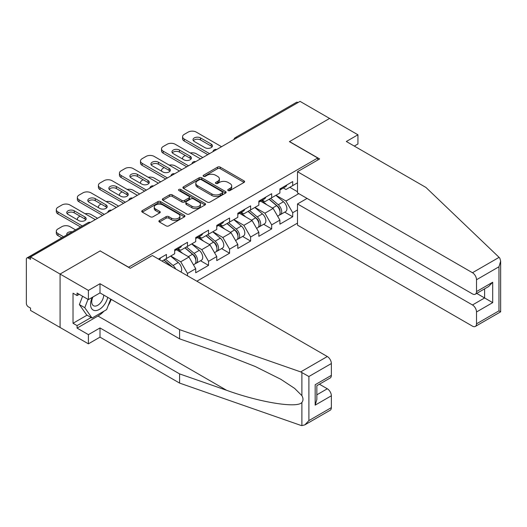 <?xml version="1.0" encoding="UTF-8"?>
<svg xmlns="http://www.w3.org/2000/svg" width="527" height="527" viewBox="0 0 527 527"><rect width="100%" height="100%" fill="white"/><g stroke="black" fill="none" stroke-linecap="round" stroke-linejoin="round"><path stroke-width="0.79" d="M228.132 190.543A1.311 0.758 0 0 0 229.983 190.543L244.054 182.421A1.871 1.08 0 0 0 244.6 181.657A1.871 1.08 0 0 0 244.054 180.893L220.22 167.131A1.871 1.08 0 0 0 217.572 167.131L203.501 175.254A1.311 0.758 0 0 0 203.119 175.787A1.311 0.758 0 0 0 203.501 176.321A1.311 0.758 0 0 0 205.359 176.321L207.177 175.274A5.995 3.458 0 0 1 215.648 175.274L217.638 176.42A5.995 3.458 0 0 1 219.39 178.864A5.995 3.458 0 0 1 217.638 181.314L215.82 182.362A1.311 0.758 0 0 0 215.431 182.895A1.311 0.758 0 0 0 215.82 183.436A1.311 0.758 0 0 0 217.671 183.436L219.489 182.382A5.995 3.458 0 0 1 227.967 182.382L229.95 183.528A5.995 3.458 0 0 1 231.709 185.972A5.995 3.458 0 0 1 229.95 188.422L228.132 189.47A1.311 0.758 0 0 0 227.75 190.01A1.311 0.758 0 0 0 228.132 190.543L228.132 189.47M159.444 220.49A1.871 1.08 0 0 0 158.89 221.254A1.871 1.08 0 0 0 159.444 222.019L166.13 225.879A1.871 1.08 0 0 0 168.778 225.879L184.404 216.86A1.871 1.08 0 0 0 184.951 216.096A1.871 1.08 0 0 0 184.404 215.332L160.57 201.571A1.871 1.08 0 0 0 157.922 201.571L142.297 210.589A1.871 1.08 0 0 0 141.743 211.353A1.871 1.08 0 0 0 142.297 212.117L150.373 216.781A1.871 1.08 0 0 0 153.021 216.781L159.707 212.921A1.871 1.08 0 0 0 160.254 212.157A1.871 1.08 0 0 0 159.707 211.393L155.702 209.081A5.006 2.892 0 0 1 154.233 207.039A5.006 2.892 0 0 1 157.329 204.364A5.006 2.892 0 0 1 162.784 204.99L178.475 214.048A5.006 2.892 0 0 1 179.944 216.096A5.006 2.892 0 0 1 176.848 218.764A5.006 2.892 0 0 1 171.394 218.138L168.778 216.63A1.871 1.08 0 0 0 166.13 216.63L159.444 220.49L159.444 222.019L166.13 218.191L166.13 216.63M100.275 250.839L60.078 274.053L30.533 256.992L300.061 101.382L329.606 118.437L289.409 141.644L317.735 158.001L128.608 267.196L100.275 250.997M207.309 202.105A1.871 1.08 0 0 0 209.957 202.105L225.582 193.086A1.871 1.08 0 0 0 226.129 192.322A1.871 1.08 0 0 0 225.582 191.558L201.749 177.797A1.871 1.08 0 0 0 199.101 177.797L183.475 186.815A1.871 1.08 0 0 0 182.928 187.579A1.871 1.08 0 0 0 183.475 188.343L207.309 202.105M179.43 190.827A1.311 0.758 0 0 1 180.761 191.011L180.761 189.45L204.99 203.442A1.871 1.08 0 0 1 205.543 204.206A1.871 1.08 0 0 1 204.99 204.97L189.364 213.995A1.871 1.08 0 0 1 186.716 213.995L162.883 200.234L162.883 198.705A1.871 1.08 0 0 0 162.336 199.469A1.871 1.08 0 0 0 162.883 200.234M162.883 198.705L169.569 194.845A1.871 1.08 0 0 1 172.217 194.845L181.887 200.425A1.871 1.08 0 0 0 184.536 200.425L188.969 197.862A1.871 1.08 0 0 0 189.516 197.098A1.871 1.08 0 0 0 188.969 196.334L178.91 190.524A1.311 0.758 0 0 1 178.521 189.99A1.311 0.758 0 0 1 179.332 189.292A1.311 0.758 0 0 1 180.761 189.45M196.867 281.214L297.498 223.112M317.735 158.001L317.735 160.03M161.993 261.082L166.446 258.513L166.446 254.462L158.482 259.06M166.446 258.513L174.674 253.764L174.674 249.712L187.487 242.315L187.487 246.366L195.715 241.61L195.715 237.565L208.534 230.161L208.534 234.212L216.762 229.462L216.762 225.411L229.574 218.013L229.574 222.065L237.809 217.315L237.809 213.264L250.621 205.866L250.621 209.911L258.849 205.161L258.849 201.11L271.668 193.712L271.668 197.763L279.896 193.014L279.896 188.962L292.709 181.565L292.709 185.616L297.498 182.849M297.498 209.95L292.709 212.717L285.963 201.037L275.983 195.273M284.705 212.144L292.709 216.768L292.709 212.717M292.709 216.768L279.896 224.166L279.896 220.115L271.668 224.864L264.923 213.185L254.936 207.421M263.665 224.298L271.668 228.916L271.668 224.864M271.668 228.916L258.849 236.313L258.849 232.269L250.621 237.018L243.876 225.332L233.896 219.568M242.618 236.445L250.621 241.07L250.621 237.018M250.621 241.07L237.809 248.467L237.809 244.416L229.574 249.166L222.835 237.486L212.849 231.722M221.571 248.599L229.574 253.217L229.574 249.166M229.574 253.217L216.762 260.615L216.762 256.563L208.534 261.32L201.788 249.633L191.808 243.869M200.53 260.746L208.534 265.364L208.534 261.32M208.534 265.364L195.715 272.769L195.715 268.717L187.487 273.467L180.741 261.787L170.761 256.023M187.487 275.805L187.487 273.467M178.133 248.751L180.741 250.259L187.487 246.366M180.741 261.787L188.976 257.031L176.38 249.765M195.715 268.717L188.976 257.031M199.18 236.603L201.788 238.105L208.534 234.212M201.788 249.633L210.016 244.884L197.427 237.611M216.762 256.563L210.016 244.884M220.227 224.449L222.835 225.958L229.574 222.065M222.835 237.486L231.063 232.736L218.468 225.464M237.809 244.416L231.063 232.736M241.267 212.302L243.876 213.81L250.621 209.911M243.876 225.332L252.104 220.582L239.515 213.316M258.849 232.269L252.104 220.582M262.314 200.155L264.923 201.657L271.668 197.763M264.923 213.185L273.151 208.435L260.562 201.162M279.896 220.115L273.151 208.435M298.038 102.548L236.933 137.83M236.07 138.331A2.859 1.653 120 0 1 236.794 137.751A2.859 1.653 60 0 0 235.365 137.613L296.47 102.33A2.859 1.653 60 0 1 297.907 102.469M283.361 188.001L285.963 189.509L292.709 185.616M285.963 201.037L298.783 193.633M289.81 187.289L297.498 191.729M103.931 311.193A21.462 12.391 -60 0 1 97.982 316.029L77.074 328.104L88.404 334.645L88.404 343.835L60.078 327.478L60.078 274.053L100.143 250.918L130.222 268.289L152.349 255.516L327.313 356.529A5.725 3.307 60 0 1 331.358 363.538L308.901 376.509L300.686 371.904L179.595 329.658L100.005 283.71L88.404 290.403L60.078 274.053L60.078 327.478L30.533 310.423L30.533 308.084L28.372 306.839A2.859 1.653 -120 0 1 26.35 303.335L26.35 259.251A2.859 1.653 -120 0 1 26.943 257.94A2.859 1.653 -120 0 1 28.372 258.085L30.533 259.33L30.533 256.992M228.652 190.728L229.95 189.977A5.995 3.458 0 0 0 231.709 187.533L231.709 185.972M219.39 178.864L219.39 180.425A5.995 3.458 0 0 1 217.638 182.869L216.34 183.62M244.027 182.434L220.22 168.686A1.871 1.08 0 0 0 217.572 168.686L204.028 176.505M225.556 193.099L201.749 179.351A1.871 1.08 0 0 0 199.101 179.351L183.501 188.356M222.275 192.856A1.311 0.758 0 0 0 222.657 192.322A1.311 0.758 0 0 0 222.275 191.782L201.354 179.707A1.311 0.758 0 0 0 199.496 179.707L197.579 180.814A5.995 3.458 0 0 0 195.82 183.258A5.995 3.458 0 0 0 197.579 185.708L211.88 193.962A5.995 3.458 0 0 0 220.352 193.962L222.275 192.856L222.275 194.41A1.311 0.758 0 0 0 222.657 193.877L222.657 192.322M195.82 183.258L195.82 184.819A5.995 3.458 0 0 0 197.579 187.263L197.579 185.708M222.275 194.41L220.352 195.524A5.995 3.458 0 0 1 211.88 195.524L197.579 187.263M162.909 200.247L169.569 196.4L169.569 194.845M189.516 197.098L189.516 198.653A1.871 1.08 0 0 1 188.969 199.417L184.536 201.979A1.871 1.08 0 0 1 181.887 201.979L172.217 196.4A1.871 1.08 0 0 0 169.569 196.4M180.761 191.011L204.97 204.983M191.914 206.215A5.006 2.892 0 0 0 197.375 206.841A5.006 2.892 0 0 0 200.471 204.166A5.006 2.892 0 0 0 199.002 202.124L193.475 198.929A1.871 1.08 0 0 0 190.827 198.929L186.387 201.492A1.871 1.08 0 0 0 185.84 202.256A1.871 1.08 0 0 0 186.387 203.02L191.914 206.215L191.914 207.77A5.006 2.892 0 0 0 197.375 208.396A5.006 2.892 0 0 0 200.471 205.728L200.471 204.166M185.84 202.256L185.84 203.817A1.871 1.08 0 0 0 186.387 204.581L186.387 203.02M191.914 207.77L186.387 204.581M179.944 216.096L179.944 217.651A5.006 2.892 0 0 1 176.848 220.326A5.006 2.892 0 0 1 171.394 219.7L168.778 218.191A1.871 1.08 0 0 0 166.13 218.191M154.233 207.039L154.233 208.593A5.006 2.892 0 0 0 155.702 210.642L155.702 209.081M159.681 212.934L155.702 210.642M184.378 216.874L160.57 203.126A1.871 1.08 0 0 0 157.922 203.126L142.316 212.137M278.289 206.887L277.347 206.34M279.494 214.911A6.298 3.636 -120 0 0 280.41 214.627A6.298 3.636 -120 0 0 281.543 210.227A6.298 3.636 -120 0 0 278.263 204.739L270.674 198.336M280.41 214.627L285.608 211.63A6.298 3.636 -120 0 0 286.741 207.23A6.298 3.636 -120 0 0 283.46 201.742L275.865 195.339M269.211 199.18L277.874 206.485A3.814 2.2 60 0 1 279.929 211.189M202.796 157.533L196.255 153.759A5.725 3.307 0 0 0 190.319 152.975M185.26 155.432L184.252 156.018A5.725 3.307 0 0 0 182.573 158.357A5.725 3.307 0 0 0 182.724 159.108M277.65 216.222L278.796 215.563A6.298 3.636 -120 0 0 279.923 211.162A6.298 3.636 -120 0 0 276.649 205.675L269.053 199.272M266.866 204.805L261.741 200.484M193.383 140.716A4.387 2.536 180 0 1 200.504 139.932L211.162 146.084A4.387 2.536 180 0 1 212.085 146.868M207.79 154.655L184.252 141.065A5.725 3.307 180 0 1 182.573 138.726L182.573 136.704A5.725 3.307 0 0 0 184.252 139.036L184.252 141.065M281.583 187.987A6.298 3.636 60 0 1 280.41 189.7A6.298 3.636 60 0 1 279.896 189.918M286.78 184.99A6.298 3.636 60 0 1 285.608 186.703L280.41 189.7M182.573 136.704A5.725 3.307 0 0 1 184.252 134.365L188.165 132.106A5.725 3.307 0 0 1 196.255 132.106L221.551 146.71M209.542 153.64L184.252 139.036M200.504 137.909L211.162 144.062A4.387 2.536 180 0 1 212.447 145.854A4.387 2.536 180 0 1 209.739 148.192A4.387 2.536 180 0 1 204.957 147.646L194.298 141.493A4.387 2.536 180 0 1 193.014 139.701A4.387 2.536 180 0 1 195.728 137.363A4.387 2.536 180 0 1 200.504 137.909L200.504 139.932M92.265 297.366A12.398 7.161 120 0 0 94.946 310.587A12.398 7.161 120 0 0 107.725 297.36M92.93 296.984A8.491 4.901 120 0 0 93.49 305.713A8.491 4.901 120 0 0 94.735 306.101A8.491 4.901 120 0 0 103.733 295.054M110.71 299.079L106.612 309.645L92.047 318.051L86.652 314.942L79.373 304.58L82.601 296.246M92.047 318.051L84.768 307.696L88.002 299.362M79.373 304.58L84.768 307.696M499.095 257.354L499.827 258.184L500.65 261.128L498.977 266.767L476.513 279.738A5.725 3.307 -120 0 0 472.469 272.729L499.095 257.354L425.928 187.441L346.331 141.493L357.938 134.793L329.606 118.437L289.54 141.572L319.625 158.937L297.498 171.71L472.469 272.729M357.938 134.793L357.938 143.983L354.296 146.084M307.076 198.422L297.498 203.956L297.498 225.141L472.469 326.154A5.725 3.307 -120 0 0 475.328 326.437A5.725 3.307 -120 0 0 476.513 323.822L476.513 311.977A5.725 3.307 -120 0 0 472.469 304.968L484.609 297.959L492.699 302.636L476.513 311.977M297.498 203.956L472.469 304.968M297.498 171.71L297.498 192.895L472.469 293.908A5.725 3.307 -120 0 0 475.328 294.198A5.725 3.307 -120 0 0 476.513 291.576L476.513 279.738M476.704 293.401L484.609 297.959L484.609 288.836M476.513 291.576L492.699 282.228L488.654 286.504L475.328 294.198M476.513 323.822L498.977 310.851L499.827 311.345M88.404 334.645L100.005 327.946L179.595 373.9L179.595 383.089L300.686 425.335L301.892 425.618L304.85 424.861L308.901 420.592L331.358 407.621A5.725 3.307 60 0 1 330.172 410.243L304.85 424.861M179.595 373.9L226.643 390.309C260.061 402.45 297.498 408.484 301.892 402.43C303.361 400.586 303.361 398.326 301.892 395.645L294.626 388.392L280.878 379.315L255.154 366.469L226.643 355.264L179.595 338.848L100.005 292.9L88.404 299.599L77.074 293.052L77.074 295.548L73.022 293.21L73.022 323.275L77.074 325.607L91.105 317.511M100.005 327.946L100.005 337.135L88.404 343.835M179.595 383.089L100.005 337.135M331.358 363.538L331.358 375.376A5.725 3.307 60 0 1 330.172 377.997L316.846 385.692L316.846 399.486L315.172 405.131L315.172 384.723C317.353 385.981 317.353 385.981 315.172 384.723L331.358 375.376M88.404 290.403L88.404 299.599M77.074 328.104L77.074 325.607M100.005 283.71L100.005 292.9M179.595 329.658L179.595 338.848M316.846 394.815L327.313 388.774A5.725 3.307 60 0 1 331.358 395.784L331.358 407.621M327.313 388.774L319.408 384.209M111.237 299.382A21.462 12.391 -60 0 1 108.193 305.581M79.228 294.303L77.074 295.548M73.022 323.275L87.06 315.172M257.248 219.034L256.3 218.488M258.454 227.058A6.298 3.636 -120 0 0 259.37 226.775A6.298 3.636 -120 0 0 260.503 222.374A6.298 3.636 -120 0 0 257.222 216.893L249.627 210.484M259.37 226.775L264.561 223.777A6.298 3.636 -120 0 0 265.694 219.377A6.298 3.636 -120 0 0 262.413 213.896L254.824 207.486M248.164 211.334L256.827 218.639A3.814 2.2 60 0 1 258.889 223.336M181.756 169.687L175.214 165.906A5.725 3.307 0 0 0 169.272 165.129M164.22 167.586L163.205 168.166A5.725 3.307 0 0 0 161.532 170.504A5.725 3.307 0 0 0 161.684 171.262M256.603 228.375L257.749 227.71A6.298 3.636 -120 0 0 258.882 223.31A6.298 3.636 -120 0 0 255.602 217.829L248.013 211.419M245.819 216.953L240.694 212.631M236.201 231.182L235.259 230.642M237.407 239.212A6.298 3.636 -120 0 0 238.323 238.929A6.298 3.636 -120 0 0 239.456 234.528A6.298 3.636 -120 0 0 236.175 229.041L228.586 222.638M238.323 238.929L243.52 235.925A6.298 3.636 -120 0 0 244.647 231.531A6.298 3.636 -120 0 0 241.373 226.043L233.777 219.64M227.124 223.481L235.78 230.786A3.814 2.2 60 0 1 237.842 235.49M160.709 181.835L154.167 178.06A5.725 3.307 0 0 0 148.225 177.276M143.173 179.733L142.165 180.32A5.725 3.307 0 0 0 140.485 182.652A5.725 3.307 0 0 0 140.637 183.409M235.556 240.523L236.702 239.857A6.298 3.636 -120 0 0 237.835 235.464A6.298 3.636 -120 0 0 234.555 229.976L226.966 223.573M224.779 229.107L219.654 224.779M215.154 243.336L214.212 242.789M216.366 251.359A6.298 3.636 -120 0 0 217.282 251.076A6.298 3.636 -120 0 0 218.409 246.676A6.298 3.636 -120 0 0 215.135 241.195L207.539 234.785M217.282 251.076L222.473 248.079A6.298 3.636 -120 0 0 223.606 243.678A6.298 3.636 -120 0 0 220.326 238.191L212.73 231.788M206.077 235.628L214.739 242.94A3.814 2.2 60 0 1 216.795 247.637M139.668 193.989L133.127 190.207A5.725 3.307 0 0 0 127.185 189.43M122.132 191.881L121.118 192.467A5.725 3.307 0 0 0 119.438 194.806A5.725 3.307 0 0 0 119.589 195.557M214.515 252.67L215.662 252.011A6.298 3.636 -120 0 0 216.795 247.611A6.298 3.636 -120 0 0 213.514 242.124L205.919 235.721M203.732 241.254L198.607 236.933M194.114 255.483L193.165 254.936M195.319 263.507A6.298 3.636 -120 0 0 196.235 263.223A6.298 3.636 -120 0 0 197.368 258.829A6.298 3.636 -120 0 0 194.088 253.342L186.492 246.939M196.235 263.223L201.426 260.226A6.298 3.636 -120 0 0 202.559 255.826A6.298 3.636 -120 0 0 199.278 250.345L191.69 243.935M185.03 247.782L193.692 255.088A3.814 2.2 60 0 1 195.754 259.791M118.621 206.136L112.08 202.361A5.725 3.307 0 0 0 106.138 201.577M101.085 204.035L100.071 204.614A5.725 3.307 0 0 0 98.397 206.953A5.725 3.307 0 0 0 98.549 207.71M193.468 264.824L194.615 264.159A6.298 3.636 -120 0 0 195.748 259.758A6.298 3.636 -120 0 0 192.467 254.277L184.878 247.868M182.685 253.401L177.566 249.08M175.636 268.961A6.298 3.636 -120 0 0 173.04 265.489L165.452 259.086M180.88 271.985A6.298 3.636 -120 0 0 178.238 262.492L170.643 256.089M163.989 259.93L172.639 267.229M97.574 218.283L91.033 214.509A5.725 3.307 0 0 0 85.097 213.725M80.038 216.182L79.03 216.768A5.725 3.307 0 0 0 77.35 219.107A5.725 3.307 0 0 0 77.502 219.858M171.749 266.715A6.298 3.636 -120 0 0 171.427 266.425L163.831 260.022M172.336 152.863A4.387 2.536 180 0 1 179.463 152.086L190.122 158.238A4.387 2.536 180 0 1 191.037 159.016M186.749 166.802L163.205 153.212A5.725 3.307 180 0 1 161.532 150.88L161.532 148.851A5.725 3.307 0 0 0 163.205 151.19L163.205 153.212M260.542 200.135A6.298 3.636 60 0 1 259.37 201.854A6.298 3.636 60 0 1 258.849 202.065M265.733 197.138A6.298 3.636 60 0 1 264.561 198.857L259.37 201.854M161.532 148.851A5.725 3.307 0 0 1 163.205 146.513L167.118 144.26A5.725 3.307 0 0 1 175.214 144.26L200.504 158.858M188.501 165.794L163.205 151.19M179.463 150.057L190.122 156.209A4.387 2.536 180 0 1 191.406 158.001A4.387 2.536 180 0 1 188.692 160.346A4.387 2.536 180 0 1 183.916 159.793L173.258 153.64A4.387 2.536 180 0 1 171.973 151.848A4.387 2.536 180 0 1 174.681 149.51A4.387 2.536 180 0 1 179.463 150.057L179.463 152.086M151.295 165.01A4.387 2.536 180 0 1 158.416 164.233L169.075 170.386A4.387 2.536 180 0 1 169.997 171.163M165.702 178.956L142.165 165.366A5.725 3.307 180 0 1 140.485 163.027L140.485 161.005A5.725 3.307 0 0 0 142.165 163.337L142.165 165.366M239.495 212.289A6.298 3.636 60 0 1 238.323 214.002A6.298 3.636 60 0 1 237.809 214.219M244.686 209.291A6.298 3.636 60 0 1 243.52 211.004L238.323 214.002M140.485 161.005A5.725 3.307 0 0 1 142.165 158.667L146.071 156.407A5.725 3.307 0 0 1 154.167 156.407L179.463 171.012M167.454 177.942L142.165 163.337M158.416 162.211L169.075 168.363A4.387 2.536 180 0 1 170.359 170.155A4.387 2.536 180 0 1 167.652 172.494A4.387 2.536 180 0 1 162.869 171.947L152.211 165.794A4.387 2.536 180 0 1 150.926 164.002A4.387 2.536 180 0 1 153.634 161.657A4.387 2.536 180 0 1 158.416 162.211L158.416 164.233M130.248 177.164A4.387 2.536 180 0 1 137.376 176.387L148.028 182.54A4.387 2.536 180 0 1 148.95 183.317M144.655 191.103L121.118 177.513A5.725 3.307 180 0 1 119.438 175.175L119.438 173.152A5.725 3.307 0 0 0 121.118 175.491L121.118 177.513M218.448 224.436A6.298 3.636 60 0 1 217.282 226.155A6.298 3.636 60 0 1 216.762 226.366M223.646 221.439A6.298 3.636 60 0 1 222.473 223.152L217.282 226.155M119.438 173.152A5.725 3.307 0 0 1 121.118 170.814L125.031 168.554A5.725 3.307 0 0 1 133.127 168.554L158.416 183.159M146.414 190.089L121.118 175.491M137.376 174.358L148.028 180.511A4.387 2.536 180 0 1 149.312 182.302A4.387 2.536 180 0 1 146.605 184.641A4.387 2.536 180 0 1 141.822 184.094L131.17 177.942A4.387 2.536 180 0 1 129.879 176.15A4.387 2.536 180 0 1 132.593 173.811A4.387 2.536 180 0 1 137.376 174.358L137.376 176.387M109.201 189.312A4.387 2.536 180 0 1 116.329 188.534L126.987 194.687A4.387 2.536 180 0 1 127.903 195.464M123.614 203.251L100.071 189.661A5.725 3.307 180 0 1 98.397 187.329L98.397 185.3A5.725 3.307 0 0 0 100.071 187.638L100.071 189.661M197.408 236.583A6.298 3.636 60 0 1 196.235 238.303A6.298 3.636 60 0 1 195.715 238.514M202.599 233.586A6.298 3.636 60 0 1 201.426 235.305L196.235 238.303M98.397 185.3A5.725 3.307 0 0 1 100.071 182.968L103.984 180.708A5.725 3.307 0 0 1 112.08 180.708L137.376 195.313M125.367 202.243L100.071 187.638M116.329 186.512L126.987 192.665A4.387 2.536 180 0 1 128.272 194.45A4.387 2.536 180 0 1 125.564 196.795A4.387 2.536 180 0 1 120.782 196.242L110.123 190.089A4.387 2.536 180 0 1 108.839 188.297A4.387 2.536 180 0 1 111.546 185.959A4.387 2.536 180 0 1 116.329 186.512L116.329 188.534M88.161 201.466A4.387 2.536 180 0 1 95.282 200.682L105.94 206.834A4.387 2.536 180 0 1 106.862 207.618M102.567 215.405L79.03 201.815A5.725 3.307 180 0 1 77.35 199.476L77.35 197.454A5.725 3.307 0 0 0 79.03 199.786L79.03 201.815M176.361 248.737A6.298 3.636 60 0 1 175.188 250.45A6.298 3.636 60 0 1 174.674 250.668M181.558 245.74A6.298 3.636 60 0 1 180.386 247.453L175.188 250.45M77.35 197.454A5.725 3.307 0 0 1 79.03 195.115L82.943 192.856A5.725 3.307 0 0 1 91.033 192.856L116.329 207.46M104.32 214.39L79.03 199.786M95.282 198.659L105.94 204.812A4.387 2.536 180 0 1 107.225 206.604A4.387 2.536 180 0 1 104.517 208.942A4.387 2.536 180 0 1 99.735 208.396L89.076 202.243A4.387 2.536 180 0 1 87.792 200.451A4.387 2.536 180 0 1 90.499 198.112A4.387 2.536 180 0 1 95.282 198.659L95.282 200.682M72.225 231.801A4.387 2.536 0 0 0 66.751 234.251A4.387 2.536 0 0 0 66.889 234.884M75.559 229.871L69.992 226.656A5.725 3.307 0 0 0 61.896 226.656L57.983 228.916A5.725 3.307 0 0 0 56.31 231.254A5.725 3.307 0 0 0 57.983 233.593L57.983 235.615L61.797 237.815M63.556 236.807L57.983 233.593M57.983 235.615A5.725 3.307 180 0 1 56.31 233.277L56.31 231.254M67.113 213.613A4.387 2.536 180 0 1 74.241 212.836L84.9 218.988A4.387 2.536 180 0 1 85.815 219.766M80.552 226.992L57.983 213.962A5.725 3.307 180 0 1 56.31 211.623L56.31 209.601A5.725 3.307 0 0 0 57.983 211.94L57.983 213.962M160.511 257.887A6.298 3.636 60 0 1 159.385 259.574M56.31 209.601A5.725 3.307 0 0 1 57.983 207.263L61.896 205.01A5.725 3.307 0 0 1 69.992 205.01L95.282 219.607M82.304 225.978L57.983 211.94M74.241 210.807L84.9 216.959A4.387 2.536 180 0 1 86.184 218.751A4.387 2.536 180 0 1 83.47 221.096A4.387 2.536 180 0 1 78.694 220.543L68.036 214.39A4.387 2.536 180 0 1 66.751 212.598A4.387 2.536 180 0 1 69.459 210.26A4.387 2.536 180 0 1 74.241 210.807L74.241 212.836M89.616 222.881L28.372 258.085M90.209 222.539A2.859 1.653 -60 0 0 89.485 222.802A2.859 1.653 -120 0 0 88.055 222.664L26.943 257.94M215.023 150.478A2.859 1.653 120 0 1 215.747 149.905A2.859 1.653 -60 0 1 216.478 149.642M193.982 162.626A2.859 1.653 120 0 1 194.707 162.052A2.859 1.653 -60 0 1 195.431 161.789M172.935 174.78A2.859 1.653 120 0 1 173.66 174.2A2.859 1.653 -60 0 1 174.391 173.936M151.888 186.927A2.859 1.653 120 0 1 152.619 186.354A2.859 1.653 -60 0 1 153.344 186.09M130.848 199.081A2.859 1.653 120 0 1 131.572 198.501A2.859 1.653 -60 0 1 132.297 198.238M109.8 211.228A2.859 1.653 120 0 1 110.525 210.655A2.859 1.653 -60 0 1 111.256 210.392M229.95 189.977L229.95 188.422M215.82 183.436L215.82 182.362M217.638 182.869L217.638 181.314M203.501 176.321L203.501 175.254M217.572 168.686L217.572 167.131M220.22 168.686L220.22 167.131M244.054 182.421L244.054 180.893M183.475 188.343L183.475 186.815M199.101 179.351L199.101 177.797M201.749 179.351L201.749 177.797M225.582 193.086L225.582 191.558M211.88 195.524L211.88 193.962M220.352 195.524L220.352 193.962M172.217 196.4L172.217 194.845M181.887 201.979L181.887 200.425M184.536 201.979L184.536 200.425M188.969 199.417L188.969 197.862M204.99 204.97L204.99 203.442M168.778 218.191L168.778 216.63M171.394 219.7L171.394 218.138M159.707 212.921L159.707 211.393M142.297 212.117L142.297 210.589M157.922 203.126L157.922 201.571M160.57 203.126L160.57 201.571M184.404 216.86L184.404 215.332M278.263 204.739L283.46 201.742M272.512 208.066L276.649 205.675M211.162 144.062L211.162 146.084M498.977 310.851L498.977 266.767M492.699 282.228L492.699 302.636M301.892 425.618L301.892 402.43M301.892 395.645L301.892 372.464M308.901 376.509L308.901 420.592M331.358 395.784L315.172 405.131M300.686 371.904L327.313 356.529M97.982 316.029L226.643 390.309M257.222 216.893L262.413 213.896M251.465 220.214L255.602 217.829M236.175 229.041L241.373 226.043M230.424 232.367L234.555 229.976M215.135 241.195L220.326 238.191M209.377 244.515L213.514 242.124M194.088 253.342L199.278 250.345M188.33 256.662L192.467 254.277M173.04 265.489L178.238 262.492M190.122 156.209L190.122 158.238M169.075 168.363L169.075 170.386M148.028 180.511L148.028 182.54M126.987 192.665L126.987 194.687M105.94 204.812L105.94 206.834M84.9 216.959L84.9 218.988M235.365 137.613A2.859 2.859 0 0 0 233.988 139.53M216.669 149.53A2.859 2.859 0 0 0 212.941 151.677M195.622 161.677A2.859 2.859 0 0 0 191.9 163.831M174.582 173.831A2.859 2.859 0 0 0 170.853 175.978M153.535 185.978A2.859 2.859 0 0 0 149.813 188.126M132.488 198.126A2.859 2.859 0 0 0 128.766 200.28M111.447 210.28A2.859 2.859 0 0 0 107.719 212.427M90.4 222.427A2.859 2.859 0 0 0 88.055 222.664M182.573 159.022L182.573 158.357M500.65 261.128L500.65 311.819L475.328 326.437M161.532 171.17L161.532 170.504M140.485 183.324L140.485 182.652M119.438 195.471L119.438 194.806M98.397 207.618L98.397 206.953M77.35 219.772L77.35 219.107"/></g></svg>
